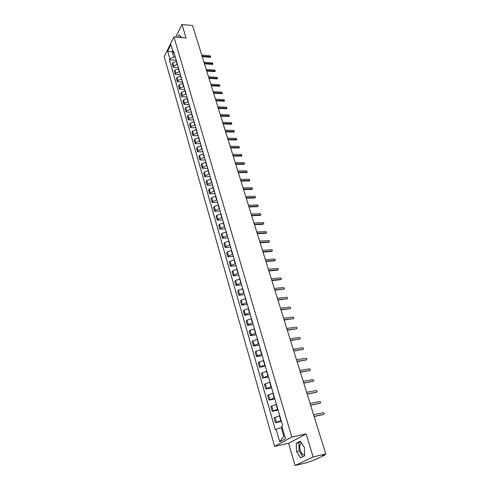 <?xml version="1.0" encoding="UTF-8"?>
<svg xmlns="http://www.w3.org/2000/svg" width="490" height="490" viewBox="0 0 490 490"><rect width="100%" height="100%" fill="white"/><g stroke="black" fill="none" stroke-linecap="round" stroke-linejoin="round"><path stroke-width="0.73" d="M180.694 37.497L181.3 37.044L178.899 34.931L177.754 37.234M304.59 454.885C302.845 455.069 301.411 453.532 300.29 450.255C299.543 447.45 299.635 445.257 300.566 443.658L301.405 442.935M295.096 465.5L313.147 456.962L325.776 453.936L192.576 25.553L181.986 24.5L186.078 37.981L173.925 36.885L164.224 56.62L274.633 446.402L288.61 443.272L295.096 465.5L307.401 462.511L314.396 459.951L324.839 455.094L324.233 454.659M313.147 456.962L306.164 433.932L291.807 437.086L173.925 36.885M325.776 453.936L322.414 455.504L324.349 455.038M181.986 24.5L175.775 37.056M176.516 61.256L172.866 62.836L172.266 64.012L173.148 67.075L173.748 65.899L177.411 64.319M178.317 67.424L173.148 67.075M178.636 68.52L174.961 70.107L174.354 71.27L175.242 74.364L175.855 73.2L179.536 71.62M180.43 74.694L175.242 74.364M180.773 75.864L177.08 77.451L176.461 78.608L177.362 81.738L177.98 80.581L181.686 78.994M182.568 82.038L177.362 81.738M182.935 83.288L179.218 84.874L178.599 86.026L179.505 89.186L180.13 88.041L183.854 86.454M184.73 89.456L179.505 89.186M185.122 90.791L181.38 92.377L180.749 93.517L181.668 96.714L182.305 95.575L186.053 93.988M186.917 96.959L181.668 96.714M187.327 98.374L183.566 99.96L182.929 101.093L183.86 104.321L184.497 103.194L188.27 101.608M189.122 104.542L183.86 104.321M189.563 106.042L185.777 107.629L185.134 108.749L186.071 112.014L186.721 110.899L190.512 109.307M191.357 112.204L186.071 112.014M191.817 113.79L188.013 115.377L187.358 116.491L188.307 119.793L188.962 118.684L192.778 117.092M193.611 119.952L188.307 119.793M194.101 121.624L190.267 123.211L189.606 124.319L190.567 127.651L191.235 126.555L195.069 124.962M195.896 127.78L190.567 127.651M196.404 129.544L192.552 131.136L191.884 132.227L192.852 135.601L193.525 134.511L197.39 132.919M198.199 135.699L192.852 135.601M198.738 137.549L194.861 139.142L194.181 140.226L195.167 143.637L195.847 142.559L199.73 140.961M200.532 143.705L195.167 143.637M201.096 145.646L197.194 147.239L196.508 148.311L197.501 151.759L198.193 150.693L202.101 149.095M202.885 151.796L197.501 151.759M203.479 153.829L199.553 155.428L198.86 156.488L199.865 159.979L200.563 158.919L204.495 157.327M205.267 159.979L199.865 159.979M205.892 162.11L201.941 163.709L201.237 164.756L202.254 168.284L202.958 167.237L206.921 165.645M207.68 168.254L202.254 168.284M208.33 170.483L204.355 172.082L203.644 173.117L204.667 176.688L205.383 175.653L209.371 174.054M210.118 176.621L204.667 176.688M210.798 178.954L206.798 180.553L206.076 181.576L207.111 185.183L207.84 184.16L211.845 182.562M212.58 185.085L207.111 185.183M213.291 187.517L209.267 189.115L208.532 190.132L209.585 193.777L210.32 192.772L214.357 191.174M215.073 193.642L209.585 193.777M215.814 196.184L211.766 197.782L211.025 198.781L212.084 202.474L212.832 201.476L216.892 199.877M217.597 202.303L212.084 202.474M218.369 204.949L214.289 206.547L213.542 207.533L214.614 211.27L215.367 210.284L219.453 208.685M220.145 211.055L214.614 211.27M220.947 213.811L216.843 215.41L216.084 216.384L217.174 220.163L217.934 219.195L222.05 217.597M222.723 219.918L217.174 220.163M223.563 222.785L219.434 224.383L218.663 225.345L219.759 229.167L220.537 228.205L224.677 226.613M225.333 228.879L219.759 229.167M226.202 231.862L222.05 233.454L221.266 234.404L222.38 238.269L223.164 237.332L227.329 235.733M227.979 237.944L222.38 238.269M228.879 241.043L224.696 242.642L223.906 243.573L225.026 247.487L225.823 246.556L230.018 244.963M230.649 247.119L225.026 247.487M231.586 250.335L227.372 251.934L226.57 252.852L227.709 256.809L228.518 255.896L232.738 254.304M233.35 256.399L227.709 256.809M234.324 259.743L230.086 261.335L229.271 262.242L230.423 266.248L231.243 265.353L235.494 263.755M236.088 265.794L230.423 266.248M237.099 269.261L232.83 270.854L232.003 271.742L233.173 275.796L234 274.915L238.281 273.322M238.857 275.3L233.173 275.796M239.904 278.896L235.604 280.488L234.771 281.358L235.947 285.462L236.793 284.598L241.098 283.006M241.656 284.923L235.947 285.462M242.74 288.647L238.416 290.239L237.57 291.097L238.765 295.25L239.616 294.398L243.953 292.806M244.492 294.661L238.765 295.25M245.619 298.514L241.258 300.113L240.4 300.946L241.613 305.154L242.477 304.321L246.844 302.728M247.364 304.517L241.613 305.154M248.528 308.51L244.143 310.103L243.273 310.923L244.498 315.18L245.368 314.366L249.771 312.773M250.268 314.494L244.498 315.18M251.474 318.629L247.058 320.221L246.176 321.024L247.413 325.329L248.301 324.539L252.73 322.947M253.214 324.601L247.413 325.329M254.457 328.87L250.01 330.462L249.116 331.246L250.372 335.607L251.272 334.835L255.731 333.243M256.19 334.829L250.372 335.607M257.477 339.245L252.999 340.832L252.093 341.597L253.367 346.02L254.273 345.26L258.769 343.674M259.21 345.18L253.367 346.02M260.539 349.75L256.025 351.336L255.106 352.083L256.393 356.561L257.317 355.82L261.844 354.233M262.26 355.673L256.393 356.561M263.638 360.389L258.163 362.698L259.467 367.231L264.961 364.934M265.353 366.287L259.467 367.231M266.774 371.169L261.256 373.454L262.573 378.047L268.116 375.769M268.489 377.043L262.573 378.047M269.953 382.084L264.386 384.344L265.721 388.993L271.313 386.745M271.662 387.939L265.721 388.993M273.175 393.139L267.558 395.381L268.912 400.091L274.547 397.862M274.872 398.976L268.912 400.091M276.434 404.342L270.774 406.553L272.146 411.33L277.83 409.126M278.13 410.155L272.146 411.33M279.741 415.692L274.026 417.878L275.417 422.717L281.156 420.543M281.425 421.48L275.417 422.717M173.013 51.762L172.229 51.695L173.766 56.981L175.31 57.097M173.766 56.981L169.846 58.825L167.635 51.119L170.9 44.498L173.154 52.246L174.324 53.716M282.203 427.378L281.285 427.574L283.777 436.161L279.747 441.882L285.505 438.734L281.805 426.018L282.614 425.547L173.625 51.315L173.154 52.246M279.747 441.882L276.139 429.314L281.285 427.574M169.846 58.825L169.393 59.731L275.362 429.767L276.139 429.314M274.633 446.402L291.807 437.086M181.318 37.552L181.3 37.044M288.61 443.272L306.164 433.932M304.608 455.859L304.413 447.462L300.217 441.153L296.291 443.211L296.487 451.455L300.609 457.795L304.608 455.859M283.777 436.161L284.623 435.696M172.713 50.733L172.229 51.695L167.635 51.119M176.222 60.233L169.393 59.731M180.516 36.358L179.977 37.43M300.609 441.735L298.918 442.617L299.114 450.849L302.93 456.674M299.114 450.849L296.487 451.455M298.918 442.617L296.291 443.211M210.602 56.969L210.149 57.281L202.254 56.669M202.082 56.13L210.749 56.705L210.1 55.738L201.757 55.082M212.862 64.092L212.403 64.404L204.477 63.835M204.318 63.302L213.003 63.841L212.354 62.855L203.987 62.242M215.141 71.283L214.681 71.607L206.731 71.075M206.566 70.548L215.282 71.05L214.638 70.046L206.235 69.476M217.444 78.553L216.99 78.884L209.01 78.394M208.844 77.873L217.578 78.333L216.941 77.316L208.507 76.789M219.771 85.903L219.318 86.24L211.306 85.787M211.147 85.278L219.9 85.689L219.269 84.666L210.804 84.182M222.123 93.327L221.67 93.67L213.628 93.265M213.475 92.757L222.252 93.131L221.621 92.089L213.126 91.648M224.506 100.83L224.046 101.179L215.98 100.818M215.821 100.315L224.622 100.646L223.997 99.593L215.478 99.194M226.907 108.419L226.447 108.774L218.356 108.455M218.197 107.959L227.017 108.247L226.398 107.175L217.848 106.826M229.338 116.081L228.879 116.442L220.751 116.173M220.604 115.683L229.443 115.922L228.83 114.838L220.243 114.538M231.795 123.835L231.335 124.203L223.177 123.976M223.03 123.492L231.893 123.688L231.28 122.586L222.668 122.335M234.275 131.669L233.816 132.043L225.633 131.859M225.486 131.387L234.367 131.534L233.767 130.42L225.118 130.218M236.786 139.583L236.321 139.969L228.113 139.834M227.966 139.368L236.866 139.466L236.272 138.333L227.599 138.186M239.322 147.594L238.857 147.98L230.619 147.9M230.478 147.441L239.396 147.49L238.808 146.339L230.104 146.24M241.889 155.685L241.423 156.083L233.154 156.053M233.013 155.6L241.95 155.6L241.374 154.43L232.64 154.393M244.479 163.874L244.02 164.273L235.715 164.297M235.58 163.85L244.535 163.801L243.965 162.613L235.2 162.625M247.101 172.149L246.642 172.554L238.311 172.633M238.171 172.192L247.15 172.088L246.586 170.888L237.791 170.961M249.753 180.522L249.294 180.933L240.933 181.061M240.798 180.632L249.79 180.473L249.239 179.26L240.406 179.383M252.436 188.987L251.97 189.403L243.579 189.587M243.45 189.171L252.46 188.956L251.921 187.719L243.058 187.903M255.149 197.55L254.684 197.972L246.262 198.217M246.133 197.801L255.161 197.531C255.694 197.017 255.517 196.6 254.635 196.276L245.735 196.521M248.853 206.535L257.893 206.204L257.428 206.639L248.975 206.939M257.538 206.621L257.893 206.204C258.451 205.69 258.273 205.261 257.379 204.936L248.448 205.243M260.668 214.975L260.202 215.404L251.719 215.765M251.597 215.367L260.662 214.981C261.231 214.461 261.066 214.026 260.153 213.689L251.192 214.057M263.473 223.85L263.087 224.261L254.494 224.69M254.377 224.304L263.455 223.857C264.049 223.33 263.883 222.895 262.959 222.546L253.967 222.981M266.315 232.824L265.85 233.24L257.305 233.724M257.189 233.344L266.278 232.83C266.897 232.309 266.738 231.868 265.794 231.507L256.772 232.009M269.182 241.907L268.722 242.317L260.147 242.862M260.031 242.495L269.139 241.913C269.782 241.386 269.623 240.939 268.667 240.572L259.608 241.141M272.085 251.094L271.625 251.499L263.02 252.111M262.91 251.75L272.036 251.107C272.697 250.574 272.544 250.127 271.576 249.747L262.481 250.378M275.025 260.392L274.565 260.79L265.929 261.464M265.825 261.121L274.964 260.404C275.643 259.872 275.496 259.412 274.516 259.026L265.39 259.731M278.002 269.806L277.542 270.186L268.875 270.933M268.771 270.596L277.934 269.812C278.626 269.279 278.485 268.814 277.499 268.416L268.336 269.194M281.009 279.325L280.556 279.704L271.852 280.519M271.754 280.194L280.948 279.331C281.646 278.804 281.505 278.332 280.531 277.922L271.313 278.773M284.053 288.965L274.872 290.221M274.774 289.902L284.004 288.971C284.696 288.439 284.561 287.961 283.594 287.538L274.327 288.463M287.134 298.716L277.922 300.039M277.83 299.733L287.097 298.722C287.789 298.19 287.654 297.712 286.699 297.271L277.377 298.275M290.252 308.59L281.015 309.974M280.923 309.686L290.221 308.596C290.913 308.063 290.791 307.573 289.841 307.126L280.464 308.21M293.406 318.586L284.145 320.037M284.059 319.762L293.388 318.586C294.08 318.059 293.957 317.563 293.02 317.104L283.594 318.267M287.226 329.96L296.597 328.704L287.312 330.229M296.174 329.035L296.597 328.704C297.289 328.178 297.167 327.675 296.242 327.198L286.76 328.447M299.831 338.958L290.515 340.544M290.441 340.287L299.837 338.945C300.529 338.418 300.419 337.91 299.5 337.426L289.964 338.755M303.096 349.339L293.767 350.987M293.694 350.748L303.126 349.315C303.818 348.788 303.708 348.28 302.802 347.777L293.21 349.199M306.403 359.856L297.056 361.565M296.983 361.338L306.452 359.819C307.144 359.293 307.04 358.772 306.14 358.264L296.493 359.764M309.754 370.501L300.388 372.277M300.321 372.063L309.821 370.452C310.513 369.926 310.409 369.399 309.527 368.878L299.825 370.471M313.141 381.287L303.757 383.125M303.696 382.929L313.239 381.226C313.918 380.699 313.827 380.166 312.951 379.627L303.194 381.318M316.571 392.208L307.175 394.119M307.12 393.929L316.693 392.135C317.379 391.608 317.287 391.069 316.424 390.518L306.611 392.3M320.043 403.27L310.636 405.248M310.587 405.077L320.197 403.184C320.877 402.658 320.791 402.112 319.933 401.549L310.072 403.429M323.559 414.479L314.145 416.531M314.096 416.371L323.743 414.381C324.423 413.848 324.337 413.297 323.498 412.727L313.576 414.699M280.868 420.598L279.459 415.747M277.548 409.181L276.152 404.397M274.265 397.917L272.893 393.188M271.031 386.794L269.671 382.133M267.834 375.818L266.499 371.212M264.68 364.977L263.357 360.432M261.568 354.276L260.264 349.793M258.493 343.711L257.201 339.282M255.455 333.28L254.181 328.906M252.46 322.977L251.199 318.659M249.496 312.804L248.252 308.541M246.574 302.759L245.343 298.545M243.683 292.836L242.47 288.671M240.829 283.03L239.635 278.914M238.011 273.346L236.829 269.279M235.225 263.773L234.055 259.761M232.474 254.322L231.317 250.353M229.755 244.976L228.616 241.062M227.066 235.745L225.939 231.874M224.414 226.625L223.299 222.797M221.786 217.609L220.684 213.824M219.195 208.697L218.105 204.955M216.629 199.883L215.551 196.19M214.093 191.18L213.034 187.523M211.588 182.568L210.541 178.954M209.114 174.06L208.072 170.489M206.664 165.645L205.635 162.11M204.244 157.321L203.228 153.829M201.849 149.095L200.839 145.64M199.479 140.961L198.487 137.543M197.139 132.913L196.153 129.538M194.818 124.956L193.85 121.612M192.527 117.086L191.566 113.778M190.261 109.301L189.311 106.03M188.019 101.595L187.082 98.361M185.802 93.976L184.871 90.779M183.609 86.442L182.69 83.276M181.441 78.982L180.528 75.852M179.291 71.601L178.391 68.508M177.166 64.3L176.278 61.238M273.138 410.7L271.76 405.916M269.892 399.436L268.532 394.72M266.689 388.325L265.347 383.664M263.528 377.349L262.199 372.749M260.404 366.52L259.094 361.975M257.317 355.82L256.025 351.336M254.273 345.26L252.999 340.832M251.272 334.835L250.01 330.462M248.301 324.539L247.058 320.221M245.368 314.366L244.143 310.103M242.477 304.321L241.258 300.113M239.616 294.398L238.416 290.239M236.793 284.598L235.604 280.488M234 274.915L232.83 270.854M231.243 265.353L230.086 261.335M228.518 255.896L227.372 251.934M225.823 246.556L224.696 242.642M223.164 237.332L222.05 233.454M220.537 228.205L219.434 224.383M217.934 219.195L216.843 215.41M215.367 210.284L214.289 206.547M212.832 201.476L211.766 197.782M210.32 192.772L209.267 189.115M207.84 184.16L206.798 180.553M205.383 175.653L204.355 172.082M202.958 167.237L201.941 163.709M200.563 158.919L199.553 155.428M198.193 150.693L197.194 147.239M195.847 142.559L194.861 139.142M193.525 134.511L192.552 131.136M191.235 126.555L190.267 123.211M188.962 118.684L188.013 115.377M186.721 110.899L185.777 107.629M184.497 103.194L183.566 99.96M182.305 95.575L181.38 92.377M180.13 88.041L179.218 84.874M177.98 80.581L177.08 77.451M175.855 73.2L174.961 70.107M173.748 65.899L172.866 62.836M276.427 422.111L275.031 417.266M210.431 56.779L210.149 57.281M212.691 63.908L212.403 64.404M214.975 71.117L214.681 71.607M217.278 78.394L216.99 78.884M219.612 85.75L219.318 86.24M221.97 93.186L221.67 93.67M224.346 100.701L224.046 101.179M226.754 108.296L226.447 108.774M229.185 115.977L228.879 116.442M231.648 123.737L231.335 124.203M234.134 131.577L233.816 132.043M236.646 139.509L236.321 139.969M239.187 147.527L238.857 147.98M241.754 155.63L241.423 156.083M244.351 163.832L244.02 164.273M246.978 172.119L246.642 172.554M249.637 180.498L249.294 180.933M252.319 188.975L251.97 189.403M255.039 197.55L254.684 197.972M257.783 206.217L257.428 206.639M260.564 214.988L260.202 215.404M263.375 223.863L263.007 224.267M266.217 232.836L265.85 233.24M269.096 241.919L268.722 242.317M272.005 251.107L271.625 251.499M277.934 269.812L277.542 270.186M280.948 279.331L280.556 279.704M284.004 288.971L283.606 289.333M287.097 298.722L286.687 299.078M290.221 308.596L289.811 308.939M293.388 318.586L292.971 318.929M299.837 338.945L299.415 339.27M303.126 349.315L302.691 349.633M306.452 359.819L306.011 360.126M309.821 370.452L309.38 370.752M313.239 381.226L312.785 381.514M316.693 392.135L316.234 392.416M320.197 403.184L319.731 403.454M323.743 414.381L323.271 414.638M300.566 443.658L301.711 443.401M324.864 454.365L325.048 454.953M210.749 56.705L210.467 57.208M213.003 63.841L212.715 64.337M215.282 71.05L214.988 71.54M217.578 78.333L217.284 78.823M219.9 85.689L219.606 86.179M222.252 93.131L221.952 93.608M224.622 100.646L224.316 101.124M227.017 108.247L226.711 108.719M229.443 115.922L229.13 116.393M231.893 123.688L231.574 124.154M234.367 131.534L234.049 132M236.866 139.466L236.548 139.926M239.396 147.49L239.071 147.943M241.95 155.6L241.619 156.047M244.535 163.801L244.204 164.242M247.15 172.088L246.813 172.529M249.79 180.473L249.447 180.908M252.46 188.956L252.117 189.385M255.161 197.531L254.812 197.954M260.662 214.981L260.3 215.392M263.455 223.857L263.087 224.261M266.278 232.83L265.911 233.234M269.139 241.913L268.765 242.311M272.036 251.107L271.656 251.493"/></g></svg>
